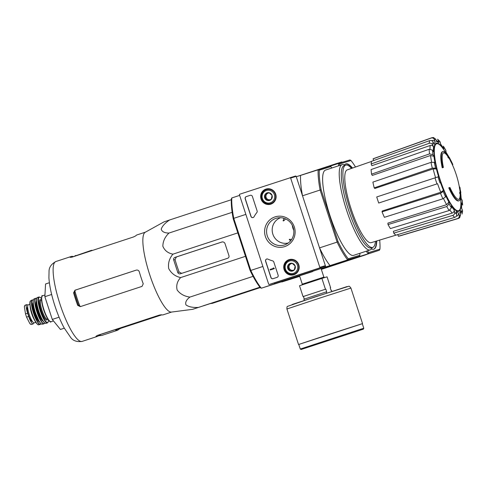 <?xml version="1.0" encoding="UTF-8"?>
<svg xmlns="http://www.w3.org/2000/svg" width="487" height="487" viewBox="0 0 487 487"><rect width="100%" height="100%" fill="white"/><g stroke="black" fill="none" stroke-linecap="round" stroke-linejoin="round"><path stroke-width="0.73" d="M252.382 196.425A1.729 1.68 -106.9 0 0 250.245 195.311L246.245 196.62A1.729 1.68 -106.9 0 0 245.186 198.787L250.957 216.447A1.729 1.68 -106.9 0 0 254.031 216.776A30.212 29.451 -106.9 0 1 256.838 212.545A1.729 1.68 -106.9 0 0 257.118 210.926L252.382 196.425M295.542 176.038L239.787 194.197A0.517 0.505 -106.9 0 0 239.47 194.849L268.647 284.122A0.517 0.505 -106.9 0 0 269.293 284.457L319.502 267.984A0.517 0.505 -106.9 0 0 319.819 267.333L290.642 178.059A0.517 0.505 -106.9 0 0 290.002 177.725L295.53 176.044A0.517 0.505 -106.9 0 1 296.175 176.379L325.353 265.652A0.517 0.505 -106.9 0 1 325.036 266.304L274.82 282.77A0.517 0.505 -106.9 0 0 274.82 282.77A0.517 0.505 -106.9 0 1 274.802 282.777M284.712 246.599A15.621 15.231 73.1 0 1 264.904 228.433A15.621 15.231 73.1 0 1 289.966 220.209A15.621 15.231 73.1 0 1 284.712 246.599M298.781 264.788A7.92 7.719 73.1 0 1 294.306 274.577A7.92 7.719 73.1 0 1 284.061 269.445A7.92 7.719 73.1 0 1 289.71 259.468A7.92 7.719 73.1 0 1 298.781 264.788M275.715 194.222A7.92 7.719 73.1 0 1 271.247 204.01A7.92 7.719 73.1 0 1 260.995 198.879A7.92 7.719 73.1 0 1 266.645 188.901A7.92 7.719 73.1 0 1 275.715 194.222M267.874 259.121A1.729 1.68 -106.9 0 0 265.585 261.209L270.93 277.56A1.729 1.68 -106.9 0 0 273.067 278.674L277.066 277.365A1.729 1.68 -106.9 0 0 278.126 275.198L273.816 262.012A1.729 1.68 -106.9 0 0 272.629 260.874A30.212 29.451 -106.9 0 1 267.874 259.121M284.554 244.912A13.959 13.612 73.1 0 1 266.979 234.825A13.959 13.612 73.1 0 1 277.961 217.866A13.959 13.612 73.1 0 1 293.235 227.679A13.959 13.612 73.1 0 1 286.015 244.334A13.959 13.612 73.1 0 1 284.554 244.912M288.249 243.013A13.246 12.912 73.1 0 1 272.775 233.906A13.246 12.912 73.1 0 1 280.549 217.719M295.183 274.169A7.768 7.573 73.1 0 1 292.87 274.37M288.633 260.448A7.768 7.573 73.1 0 1 290.666 259.321M272.123 203.603A7.768 7.573 73.1 0 1 269.804 203.803M265.567 189.875A7.768 7.573 73.1 0 1 267.6 188.755M273.42 268.112L274.059 268.173L274.224 268.666L270.224 269.975L270.06 269.488L273.28 268.428L273.341 267.862M274.224 268.666L270.224 269.975M274.333 268.635L274.059 268.173M266.742 259.017A1.729 1.68 -106.9 0 0 265.695 261.178L271.04 277.523A1.729 1.68 -106.9 0 0 273.091 278.667M250.245 195.311L246.355 196.59A1.729 1.68 -106.9 0 0 245.296 198.751L251.067 216.417A1.729 1.68 -106.9 0 0 253.112 217.555M267.607 200.516L264.691 197.838L265.464 193.954L269.153 192.742L272.075 195.415L271.302 199.305L267.607 200.516A3.987 3.884 73.1 0 1 265.464 193.954A3.987 3.884 73.1 0 1 272.075 195.415A3.987 3.884 73.1 0 1 267.607 200.516M274.376 194.66A6.477 6.313 73.1 0 1 267.126 202.939A6.477 6.313 73.1 0 1 263.644 192.28A6.477 6.313 73.1 0 1 274.376 194.66M275.362 194.343A7.335 7.153 73.1 0 1 270.705 203.59A7.335 7.153 73.1 0 1 261.726 198.653A7.335 7.153 73.1 0 1 266.432 189.553A7.335 7.153 73.1 0 1 275.362 194.343M273.53 202.604A7.335 7.153 73.1 0 1 272.318 203.103L270.705 203.59M266.432 189.553L268.045 189.059A7.335 7.153 73.1 0 1 269.329 188.798M270.042 199.719A3.452 3.366 73.1 0 1 265.999 195.616A3.452 3.366 73.1 0 1 268.234 193.065L266.383 193.674L265.61 197.558L268.514 200.224M269.177 192.755L268.234 193.065A3.452 3.366 73.1 0 1 269.366 192.907M271.356 199.11A3.452 3.366 73.1 0 1 270.705 199.5M266.383 193.674L265.464 193.954M265.61 197.558L264.691 197.838M290.672 271.082L287.756 268.404L288.529 264.52L292.218 263.309L295.14 265.981L294.367 269.871L290.672 271.082A3.987 3.884 73.1 0 1 288.529 264.52A3.987 3.884 73.1 0 1 295.14 265.981A3.987 3.884 73.1 0 1 290.672 271.082M297.441 265.226A6.477 6.313 73.1 0 1 290.191 273.505A6.477 6.313 73.1 0 1 286.703 262.846A6.477 6.313 73.1 0 1 297.441 265.226M298.428 264.91A7.335 7.153 73.1 0 1 293.764 274.157A7.335 7.153 73.1 0 1 284.785 269.22A7.335 7.153 73.1 0 1 289.491 260.119A7.335 7.153 73.1 0 1 298.428 264.91M296.595 273.17A7.335 7.153 73.1 0 1 295.378 273.67L293.764 274.157M289.491 260.119L291.104 259.626A7.335 7.153 73.1 0 1 292.395 259.364M293.107 270.285A3.452 3.366 73.1 0 1 289.059 266.182A3.452 3.366 73.1 0 1 291.293 263.631L289.448 264.24L288.675 268.124L291.579 270.79M292.243 263.321L291.293 263.631A3.452 3.366 73.1 0 1 292.431 263.473M294.422 269.676A3.452 3.366 73.1 0 1 293.771 270.066M289.448 264.24L288.529 264.52M288.675 268.124L287.756 268.404M342.245 162.299A0.517 0.505 -106.9 0 0 341.624 162.013L336.115 163.687M336.73 164.022A0.517 0.505 -106.9 0 0 336.103 163.693L298.403 176.057M336.103 163.693A0.517 0.505 -106.9 0 0 336.097 163.693L341.637 162.007M283.982 218.304L283.117 220.794C283.343 221.238 284.152 220.605 285.546 218.894M291.518 239.598C289.923 239.184 289.175 239.196 289.278 239.628L290.654 240.761M346.196 260.648L321.201 268.952L346.032 260.697M274.339 282.923L274.607 283.751L278.899 282.448L261.306 288.213L299.615 276.026L281.778 281.985L299.724 276.366M442.975 151.536L442.494 151.694A25.896 5.783 -108.2 0 0 442.239 167.832L442.72 167.674A25.896 5.783 -108.2 0 1 442.975 151.536A25.896 5.783 -108.2 0 1 447.961 155.487A93.358 90.698 51.5 0 0 445.587 151.713L445.106 151.871A93.358 90.698 51.5 0 1 445.623 152.662M442.72 167.674A94.375 0.438 -18.1 0 1 443.395 167.455L442.92 167.613A94.375 0.438 -18.1 0 0 442.239 167.832M443.523 152.839A24.514 5.473 -108.2 0 1 447.973 156.595A93.187 7.482 160.8 0 1 447.797 157.015A92.5 58.884 -7.3 0 1 448.57 158.092L449.044 157.934A93.449 7.506 -19.2 0 0 449.166 157.447A93.096 90.436 -128.5 0 0 446.378 152.808A90.454 57.588 172.7 0 0 445.587 151.713M443.395 167.455A24.514 5.473 -108.2 0 1 443.754 152.735A24.514 5.473 -108.2 0 1 448.448 156.437L447.973 156.595M448.448 156.437A93.187 7.482 160.8 0 1 448.271 156.857L447.797 157.015M448.271 156.857A92.5 58.884 -7.3 0 1 449.044 157.934M459.119 200.754A25.896 5.783 -108.2 0 0 460.799 194.77A93.358 90.619 94.3 0 1 461.116 199.22A90.454 56.942 -28.9 0 0 461.11 197.88A93.096 90.363 -85.7 0 0 460.623 192.493A93.449 8.376 163 0 0 460.221 192.122A92.5 58.227 151.1 0 1 460.227 193.436A93.187 8.352 -17 0 1 460.635 193.71A24.514 5.473 -108.2 0 1 459.04 199.323A24.514 5.473 -108.2 0 1 449.939 187.477A94.375 0.438 161.9 0 0 449.264 187.696L448.783 187.848A25.896 5.783 -108.2 0 0 458.638 200.912L459.119 200.754A25.896 5.783 -108.2 0 1 449.264 187.696M460.58 198.325A93.358 90.619 94.3 0 1 460.635 199.378L461.116 199.22M460.221 192.122L459.74 192.28A92.5 58.227 151.1 0 1 459.746 193.589A93.187 8.352 -17 0 1 460.154 193.863A24.514 5.473 -108.2 0 1 458.791 199.378M460.227 193.436L459.746 193.589M460.635 193.71L460.154 193.863M459.856 187.331A93.346 90.99 73.1 0 1 460.093 188.713L459.612 188.865A93.821 0.438 -18.1 0 1 459.685 188.865L460.105 188.743A93.821 0.438 -18.1 0 0 460.16 188.706A94.959 94.959 0 0 0 459.929 187.331A94.021 0.438 161.9 0 0 459.856 187.331L459.375 187.489A93.346 90.99 73.1 0 1 459.612 188.865M450.974 160.813A93.346 90.99 73.1 0 1 451.595 162.061A94.021 0.438 -18.1 0 1 451.662 162.055A92.786 90.442 73.1 0 1 452.855 164.569A94.959 94.959 0 0 0 449.732 158.33A93.346 0.438 161.9 0 0 449.732 158.324A92.786 90.442 73.1 0 1 451.041 160.801A93.821 0.438 161.9 0 0 450.974 160.813L450.493 160.972A93.346 90.99 73.1 0 1 451.114 162.22A94.021 0.438 -18.1 0 1 451.181 162.208A92.786 90.442 73.1 0 1 452.374 164.728A94.375 0.438 -18.1 0 1 452.38 164.728L452.855 164.576L452.374 164.728M451.595 162.061L451.114 162.22M451.662 162.055L451.181 162.208M449.732 158.324L449.251 158.482A92.786 90.442 73.1 0 1 450.554 160.947M445.806 150.246L443.395 146.173L443.767 148.596A37.335 8.334 -108.2 0 0 440.875 144.688L439.852 141.394L437.557 139.191L438.33 140.42L438.854 142.746L438.069 141.51L436.188 140.384M438.854 142.746A37.335 8.334 -108.2 0 0 436.632 141.741L435.828 139.294L433.46 137.498L431.744 137.76A42.491 9.484 -108.2 0 0 431.196 138.052C432.724 137.681 433.814 138.235 434.465 139.708L435.262 142.161C434.623 140.694 433.54 140.134 432.018 140.487A39.922 8.912 -108.2 0 0 431.768 140.706M435.262 142.161A37.335 8.334 -108.2 0 0 434.039 144.213L433.089 142.015C432.346 140.694 431.208 140.226 429.668 140.609L371.654 161.258A40.835 9.113 -108.2 0 0 371.155 163.967L371.898 165.69L430.137 145.503C431.671 145.138 432.803 145.607 433.533 146.922L432.584 144.724C431.847 143.403 430.703 142.935 429.169 143.318A42.491 9.484 -108.2 0 1 429.668 140.609M433.533 146.922A37.335 8.334 -108.2 0 0 433.497 151.725L432.541 150.112L429.114 149.29L371.106 169.561A40.835 9.113 -108.2 0 0 371.544 174.151L429.552 153.88A42.491 9.484 -108.2 0 1 429.114 149.29M429.552 153.88L432.98 154.696L433.935 156.309L430.532 155.481L372.293 175.417L371.544 174.151M433.935 156.309A37.335 8.334 -108.2 0 0 435.086 163.127L434.27 162.341L430.989 162.366L372.89 182.101A40.835 9.113 -108.2 0 0 374.199 187.866L432.298 168.131A42.491 9.484 -108.2 0 1 430.989 162.366M432.298 168.131L435.585 168.112L436.395 168.898L433.138 168.904L374.838 188.481L374.199 187.866M436.395 168.898A37.335 8.334 -108.2 0 0 438.568 176.69L376.731 196.955A40.835 9.113 -108.2 0 0 378.716 203.03L436.985 183.903A42.491 9.484 -108.2 0 1 435.001 177.834M436.985 183.903L378.716 203.03M440.765 192.249L443.407 190.344L443.207 191.44L440.54 193.345L382.045 211.869L382.204 211.017L440.765 192.249A39.922 8.912 -108.2 0 1 437.557 183.733M382.045 211.869A40.835 9.113 -108.2 0 0 384.401 217.324L442.896 198.793L445.562 196.888L445.763 195.798A37.335 8.334 -108.2 0 0 448.874 202.02L449.051 203.864L446.768 206.537L388.029 224.574L387.889 223.125L446.609 204.686A39.922 8.912 -108.2 0 1 443.517 198.562M388.029 224.574A40.835 9.113 -108.2 0 0 390.397 228.573L449.136 210.536L451.419 207.864L451.242 206.019A37.335 8.334 -108.2 0 0 454.127 209.927L454.657 212.253C454.84 213.75 454.194 214.804 452.727 215.406L393.764 233.133L393.35 231.313L452.222 213.075A39.922 8.912 -108.2 0 1 449.964 210.159M347.328 169.853A38.309 8.547 -108.2 0 0 347.261 169.878A38.309 8.547 -108.2 0 0 351.109 208.929A38.309 8.547 -108.2 0 0 371.137 242.672L454.748 217.342C456.216 216.739 456.861 215.692 456.678 214.195L456.149 211.869A37.335 8.334 -108.2 0 0 458.377 212.868L459.18 215.321C459.527 216.892 458.973 217.987 457.524 218.596L398.378 236.244L397.8 234.466M398.378 236.244A40.835 9.113 -108.2 0 0 399.09 236.158L458.23 218.505L459.618 217.817L460.544 214.901L459.74 212.454A37.335 8.334 -108.2 0 0 460.97 210.402L461.919 212.6L462.011 214.085L462.595 210.981L461.469 207.693A37.335 8.334 -108.2 0 0 461.512 202.89L462.644 205.094L462.206 200.419L461.116 198.379M460.093 191.653L460.86 192.493L460.045 188.761M459.716 187.379L459.235 186.32M450.134 159.066L449.422 157.478L449.306 158.464M446.116 152.437L445.8 150.246M373.639 160.552L373.085 158.859L431.196 138.052M373.085 158.859A40.835 9.113 -108.2 0 1 373.639 158.567L431.744 137.76M440.388 143.726L443.767 148.596M461.512 202.89L461.646 208.777M459.99 210.713L456.179 211.888M460.97 210.402L461.061 211.9L460.197 213.854M458.377 212.868C458.724 214.438 458.182 215.528 456.745 216.143A39.922 8.912 -108.2 0 1 456.349 216.088M454.127 209.927C454.31 211.413 453.677 212.466 452.222 213.075M395.785 235.075A40.835 9.113 -108.2 0 1 393.764 233.133M448.874 202.02L446.609 204.686M371.155 163.967L429.169 143.318M262.877 266.462L250.781 270.431A54.818 12.236 -108.2 0 0 261.306 288.213L260.289 287.64A53.954 12.041 -108.2 0 1 250.093 270.419L250.781 270.431L233.754 218.353L245.856 214.383M346.062 260.788L359.363 256.326L347.663 259.888A54.818 12.236 -108.2 0 1 337.132 242.106L319.545 247.877L325.785 266.967L274.607 283.751M359.899 253.289A53.954 12.041 -108.2 0 1 359.844 255.261L348.242 258.792A53.954 12.041 -108.2 0 1 338.045 241.564L337.132 242.106L320.111 190.021L302.518 195.792L296.279 176.708L300.57 175.399A54.818 12.236 71.8 0 0 302.518 195.792M250.093 270.419L233.212 218.779A53.954 12.041 -108.2 0 1 231.325 199.025L231.806 197.953L239.647 195.384M231.806 197.953A54.818 12.236 -108.2 0 0 233.754 218.353L233.212 218.779M312.764 271.533L299.542 275.8L312.764 271.533M348.242 258.792L347.663 259.888L325.785 266.967M338.045 241.564L321.164 189.924A53.954 12.041 -108.2 0 1 319.277 170.17L330.88 166.639L329.863 166.067L300.57 175.399M321.164 189.924L320.111 190.021A54.818 12.236 -108.2 0 1 318.157 169.628L319.277 170.17M372.196 247.585L371.958 248.078A44.889 10.02 -108.2 0 1 370.15 249.922L353.556 255.371A44.889 10.02 -108.2 0 1 330.04 215.838A44.889 10.02 -108.2 0 1 325.572 170.06A44.889 10.02 -108.2 0 1 325.614 170.048M330.88 166.639A53.954 12.041 -108.2 0 1 331.915 167.978M319.545 247.877A54.818 12.236 71.8 0 0 330.07 265.659M359.363 256.326L359.844 255.261M370.15 249.922A44.889 10.02 -108.2 0 1 346.641 210.396A44.889 10.02 -108.2 0 1 342.166 164.618A44.889 10.02 -108.2 0 1 342.215 164.6A44.889 10.02 -108.2 0 1 344.723 165.032L345.198 165.294M375.447 241.345A43.3 9.667 -108.2 0 1 372.725 247.408A43.3 9.667 -108.2 0 1 350.05 209.276A43.3 9.667 -108.2 0 1 345.733 165.117A43.3 9.667 -108.2 0 1 345.776 165.105A43.3 9.667 -108.2 0 1 351.517 168.392M372.725 247.408L371.131 247.932A43.3 9.667 -108.2 0 1 348.448 209.8A43.3 9.667 -108.2 0 1 344.132 165.641A43.3 9.667 -108.2 0 1 344.181 165.629M293.764 230.266A13.813 13.466 73.1 0 1 292.316 225.39M180.336 273.797L227.673 258.274A2.07 2.021 -106.9 0 0 228.951 255.675L225.031 243.695A2.587 2.526 -106.9 0 0 221.828 242.021L174.973 257.386A2.07 2.021 -106.9 0 0 173.701 259.985L177.779 272.458A2.07 2.021 -106.9 0 0 180.336 273.797M180.616 277.596C177.195 281.34 176.044 285.473 177.152 290.002C180.074 293.941 184.317 296.309 189.881 297.094C186.363 299.773 185.06 302.378 185.985 304.917C188.713 306.865 192.809 307.699 198.276 307.425L192.608 309.336L171.424 312.076A42.04 9.381 -108.2 0 1 169.007 311.345A42.04 9.381 -108.2 0 1 148.389 270.48A42.04 9.381 -108.2 0 1 145.242 232.256L164.016 221.865L169.683 219.954C165.105 222.955 162.281 226.023 161.221 229.164C161.97 231.715 164.545 233.017 168.952 233.06C164.923 236.992 162.889 241.394 162.859 246.27C164.636 250.555 167.997 253.191 172.952 254.159C169.342 258.366 167.924 263.163 168.691 268.538C171.26 273.329 175.229 276.354 180.616 277.596L245.485 256.32M172.952 254.159L237.826 232.883M168.952 233.06L232.147 212.332M169.683 219.954L231.295 199.743M259.936 287.196L192.815 309.275L260.015 287.293M189.881 297.094L253.094 276.36M203.621 305.775L252.388 289.771L203.596 305.696M49.388 282.728L45.565 283.982L44.859 296.699L52.286 319.435L60.431 329.456L64.296 328.189M44.859 296.699L51.646 294.471M52.286 319.435L59.091 317.201M74.809 290.623L74.395 292.602A38.327 8.553 71.8 0 0 78.474 305.075L79.978 306.433A38.4 8.571 -108.2 0 1 74.809 290.623L75.741 289.984L135.666 270.322M81.104 306.396L79.978 306.433M80.312 306.633L142.04 286.386L143.233 283.811A42.04 9.381 -108.2 0 1 139.3 271.837C138.734 270.376 137.699 269.81 136.196 270.133L74.949 290.228L73.592 292.851A42.04 9.381 71.8 0 0 77.67 305.319L80.27 306.646M73.099 256.783L73.001 256.485A42.04 9.381 71.8 0 0 71.437 256.424A42.04 9.381 71.8 0 0 71.394 256.436A42.04 9.381 71.8 0 0 70.195 257.343L71.79 257.209L133.517 236.962L135.763 235.836A42.04 9.381 -108.2 0 1 136.963 234.929A42.04 9.381 -108.2 0 1 137.005 234.917M171.625 312.051L163.169 314.821A42.04 9.381 -108.2 0 1 161.562 314.772L159.085 315.174L97.357 335.427L96 336.28A42.04 9.381 71.8 0 0 97.601 336.334A42.04 9.381 71.8 0 0 98.8 335.427L101.022 334.222M160.314 314.858L101.046 334.301M181.754 273.365L179.113 272.05A40.287 8.991 71.8 0 1 175.04 259.577L176.391 256.959L222.133 241.948M326.704 293.113L326.296 291.865L326.686 291.75L325.827 289.126L325.438 289.241L321.901 278.412L299.511 285.753L303.054 296.583L303.438 296.467L304.296 299.085M331.836 291.445L331.458 290.295L331.075 290.416L330.216 287.787L330.6 287.671L327.063 276.841L321.901 278.412M304.314 300.442L303.912 299.213L326.296 291.865M325.438 289.241L303.054 296.583M330.6 287.671L330.216 287.799M363.789 328.275L362.285 323.678L330.484 333.912L298.774 344.437L300.278 349.033L301.167 349.477L363.332 329.157L363.789 328.275L361.354 329.005L300.278 349.033M362.291 323.697L298.781 344.455M325.827 289.126L303.438 296.467M33.658 322.778A8.462 1.887 -108.2 0 1 33.128 323.91A8.462 1.887 -108.2 0 1 28.684 316.422L27.637 313.22A8.462 1.887 -108.2 0 1 26.809 304.637A8.462 1.887 -108.2 0 1 27.899 305.233M30.34 324.111L31.448 324.464L29.859 323.618L26.56 317.122L25.519 313.92L24.35 306.761L25.141 305.179M35.819 322.345L34.206 322.875A9.496 2.118 -108.2 0 1 29.232 314.511A9.496 2.118 -108.2 0 1 28.289 304.832A9.496 2.118 -108.2 0 1 28.301 304.825M32.367 321.408L32.319 321.426A7.53 1.68 -108.2 0 1 28.374 314.797A7.53 1.68 -108.2 0 1 27.625 307.12L27.674 307.102M260.247 287.592L212.612 303.261L218.073 301.41L217.007 301.404M210.354 303.59L212.411 303.322L260.241 287.58M371.49 248.881A44.889 10.02 71.8 0 0 373.833 249.198A44.889 10.02 71.8 0 0 376.755 240.937M352.497 168.052A44.889 10.02 71.8 0 0 345.849 163.888A44.889 10.02 71.8 0 0 344.516 164.929M338.538 165.805A54.386 12.138 -108.2 0 1 338.629 163.401L349.958 159.949L350.975 160.521A53.521 11.944 -108.2 0 1 355.504 167.004M350.975 160.521L339.743 163.942L338.629 163.401L330.095 166.195M339.676 165.434A53.521 11.944 -108.2 0 1 339.743 163.942M379.683 240.036A53.521 11.944 -108.2 0 1 379.939 249.143L368.708 252.558A53.521 11.944 -108.2 0 1 367.362 250.835M373.675 249.241A44.889 10.02 71.8 0 0 376.439 241.035M352.18 168.167A44.889 10.02 71.8 0 0 345.691 163.949M379.939 249.143L379.458 250.208L366.151 254.573M366.157 254.671L321.341 269.378M379.458 250.208L346.245 260.734M368.708 252.558L368.129 253.66A54.386 12.138 -108.2 0 1 366.242 251.207M92.548 250.397A42.04 9.381 71.8 0 0 91.239 250.409A42.04 9.381 71.8 0 0 91.197 250.421A42.04 9.381 71.8 0 0 90.095 251.207M161.672 314.809L117.16 329.407L115.729 330.21M161.818 314.846L120.849 328.287L118.603 329.413L118.463 328.981M115.754 330.119L115.803 330.265A42.04 9.381 71.8 0 0 117.404 330.314A42.04 9.381 71.8 0 0 118.603 329.413M269.293 284.457L274.82 282.77L269.281 284.457M319.502 267.984L325.036 266.304M319.819 267.333L325.353 265.652M290.642 178.059L296.175 176.379M460.787 199.329A94.959 94.959 0 0 1 460.903 203.316A35.247 7.865 -108.2 0 1 443.754 189.589A35.247 7.865 -108.2 0 1 436.669 143.768A35.247 7.865 -108.2 0 1 442.896 148.413A94.959 94.959 0 0 1 445.246 151.822M460.812 199.859A35.886 8.011 -108.2 0 1 444.668 192.468A35.886 8.011 -108.2 0 1 436.352 143.196A35.886 8.011 -108.2 0 1 444.868 151.256M438.33 140.42A39.897 8.906 -108.2 0 1 440.345 142.362M434.465 139.708A39.897 8.906 -108.2 0 1 435.828 139.294M432.584 144.724A39.897 8.906 -108.2 0 1 433.089 142.015M432.98 154.696A39.897 8.906 -108.2 0 1 432.541 150.112M435.585 168.112A39.897 8.906 -108.2 0 1 434.27 162.341M439.998 182.929A39.897 8.906 -108.2 0 1 438.014 176.854M443.407 190.344A37.335 8.334 -108.2 0 1 440.552 182.759M445.562 196.888A39.897 8.906 -108.2 0 1 443.207 191.44M451.419 207.864A39.897 8.906 -108.2 0 1 449.051 203.864M456.678 214.195A39.897 8.906 -108.2 0 1 454.657 212.253M460.544 214.901A39.897 8.906 -108.2 0 1 459.18 215.321M462.419 209.891A39.897 8.906 -108.2 0 1 461.919 212.6M462.029 199.913A39.897 8.906 -108.2 0 1 462.467 204.503M459.424 186.503A39.897 8.906 -108.2 0 1 459.643 187.404M459.972 188.786A39.897 8.906 -108.2 0 1 460.732 192.268M449.446 157.727A39.897 8.906 -108.2 0 1 449.72 158.33M443.59 146.745A39.897 8.906 -108.2 0 1 445.958 150.745M435.567 177.645A39.922 8.912 -108.2 0 1 433.138 168.904M430.021 149.101A39.922 8.912 -108.2 0 1 430.137 145.503M431.634 162.183A39.922 8.912 -108.2 0 1 430.532 155.481M442.896 198.793A42.491 9.484 -108.2 0 1 440.54 193.345M449.136 210.536A42.491 9.484 -108.2 0 1 446.768 206.537M454.748 217.342A42.491 9.484 -108.2 0 1 452.727 215.406M458.23 218.505A42.491 9.484 -108.2 0 1 457.524 218.596M97.601 336.334L82.09 341.417A42.04 9.381 -108.2 0 1 60.071 304.399A42.04 9.381 -108.2 0 1 55.883 261.525A42.04 9.381 -108.2 0 1 55.926 261.513M75.741 289.984L74.949 290.228M74.395 292.602L73.592 292.851M78.474 305.075L77.67 305.319M98.8 335.427L98.66 334.995M179.113 272.05L177.779 272.458M176.391 256.959L174.973 257.386M175.04 259.577L173.701 259.985M321.134 268.745L323.867 277.109L302.275 284.171L299.542 275.8M362.535 323.599L350.92 288.067L318.869 298.379L286.916 308.989L298.531 344.516M347.109 286.563L292.121 304.491M26.56 317.122L28.684 316.422M25.519 313.92L27.637 313.22M53.491 320.915L51.092 321.7A13.642 3.044 -108.2 0 1 43.946 309.689A13.642 3.044 -108.2 0 1 42.588 295.779A13.642 3.044 -108.2 0 1 42.6 295.773M50.106 321.444A13.295 2.965 -108.2 0 1 43.702 309.769A13.295 2.965 -108.2 0 1 41.949 296.571M47.769 318.973L47.245 319.143A10.014 2.234 -108.2 0 1 41.998 310.329A10.014 2.234 -108.2 0 1 40.999 300.114A10.014 2.234 -108.2 0 1 41.011 300.114L41.529 299.943M47.403 319.095A10.702 2.386 -108.2 0 1 41.839 312.374A10.702 2.386 -108.2 0 1 40.159 299.663A10.702 2.386 -108.2 0 1 41.164 300.059M48.493 320.026A13.295 2.965 -108.2 0 1 41.912 314.212A13.295 2.965 -108.2 0 1 39.35 297.204A13.295 2.965 -108.2 0 1 41.486 298.665M48.517 320.062L48.231 321.998L47.403 322.905A13.636 3.044 -108.2 0 1 40.269 310.895A13.636 3.044 -108.2 0 1 38.905 296.991A13.636 3.044 -108.2 0 1 38.923 296.985L37.45 297.508A13.599 3.038 -108.2 0 1 37.493 297.496M45.924 323.35L45.924 323.35A13.599 3.038 -108.2 0 1 38.832 311.363A13.599 3.038 -108.2 0 1 37.45 297.508C34.833 297.715 37.718 312.13 42.71 320.501C44.013 322.595 45.084 323.551 45.924 323.35L47.403 322.905M45.041 323.131A13.423 2.995 -108.2 0 1 38.717 311.406A13.423 2.995 -108.2 0 1 36.866 298.208M40.823 316.879A10.184 2.271 -108.2 0 1 37.17 305.745M42.564 320.251A10.184 2.271 -108.2 0 1 38.126 311.601A10.184 2.271 -108.2 0 1 36.574 301.995M43.051 321.03A10.531 2.35 -108.2 0 1 37.73 311.729A10.531 2.35 -108.2 0 1 36.507 301.082M44.688 322.954A13.283 2.965 -108.2 0 1 37.7 313.518A13.283 2.965 -108.2 0 1 35.837 298.367A13.283 2.965 -108.2 0 1 36.689 298.561M44.725 322.978L43.921 323.855A13.453 3.001 -108.2 0 1 36.933 311.99A13.453 3.001 -108.2 0 1 35.533 298.288A13.453 3.001 -108.2 0 1 35.612 298.263L33.968 299.012A13.259 2.959 -108.2 0 0 35.374 312.502A13.259 2.959 -108.2 0 0 42.229 324.196C41.401 324.318 40.354 323.35 39.094 321.292L35.186 312.295C32.927 304.85 32.519 300.424 33.968 299.012M41.346 323.916A13.088 2.922 -108.2 0 1 35.271 312.532A13.088 2.922 -108.2 0 1 33.42 299.761M38.984 321.103A9.843 2.198 -108.2 0 1 34.68 312.727A9.843 2.198 -108.2 0 1 33.183 303.431M39.453 321.852A10.184 2.271 -108.2 0 1 34.285 312.855A10.184 2.271 -108.2 0 1 33.116 302.549M40.963 323.691A12.759 2.849 -108.2 0 1 34.242 314.492A12.759 2.849 -108.2 0 1 32.483 300.022A12.759 2.849 -108.2 0 1 33.25 300.175M40.999 323.721L40.165 324.525A12.93 2.885 -108.2 0 1 33.518 313.111A12.93 2.885 -108.2 0 1 32.118 299.974A12.93 2.885 -108.2 0 1 32.239 299.919M40.165 324.525L38.564 324.701A12.601 2.812 -108.2 0 1 32.105 313.573A12.601 2.812 -108.2 0 1 30.718 300.777L32.27 299.907L33.262 300.132M37.609 324.293A12.266 2.739 -108.2 0 1 31.923 313.634A12.266 2.739 -108.2 0 1 30.188 301.672M34.62 320.251A9.496 2.118 -108.2 0 1 30.176 306.7M117.404 330.314L101.893 335.403A42.04 9.381 -108.2 0 1 99.445 334.983M74.584 256.29A42.04 9.381 -108.2 0 1 75.686 255.511A42.04 9.381 -108.2 0 1 75.729 255.498M460.154 192.14A94.959 94.959 0 0 0 459.685 188.865M459.448 187.471A94.959 94.959 0 0 0 452.38 164.728M449.251 158.482A94.959 94.959 0 0 0 448.965 157.965M461.213 198.544L461.104 197.728M446.329 152.735L446.11 152.328M342.166 164.618L325.572 170.06M345.733 165.117L344.132 165.641M347.261 169.878L371.611 161.404M82.09 341.417C76.8 342.093 72.977 340.748 70.627 337.381L64.15 327.921C60.772 321.657 57.703 314.358 54.958 306.025C51.476 295.299 49.461 285.906 48.913 277.834L49.035 271.624C48.944 267.466 51.226 264.1 55.883 261.525L71.394 256.436M145.418 232.159L136.963 234.929M323.867 277.109L324.665 277.572M301.903 285.011L302.275 284.171M350.92 288.067C349.806 286.539 349.063 285.942 348.692 286.295L314.699 297.027L287.531 306.372C287.093 306.286 286.892 307.157 286.916 308.989M31.454 324.464L33.128 323.91M25.135 305.185L26.809 304.637M44.95 295.006L42.588 295.779C41.206 294.014 40.628 303.011 44.962 313.263C48.408 320.349 50.453 323.161 51.092 321.7M41.486 298.622L40.098 297.228L38.93 296.979M36.702 298.519L35.624 298.257M43.921 323.855L42.229 324.196M38.564 324.701C38.54 325.249 37.712 324.598 36.093 322.753C32.166 317.366 27.996 301.727 30.718 300.777M29.902 304.302L28.289 304.832M24.46 306.061L25.105 305.191M101.893 335.403L98.459 335.811M73.64 256.497L91.197 250.421"/></g></svg>
